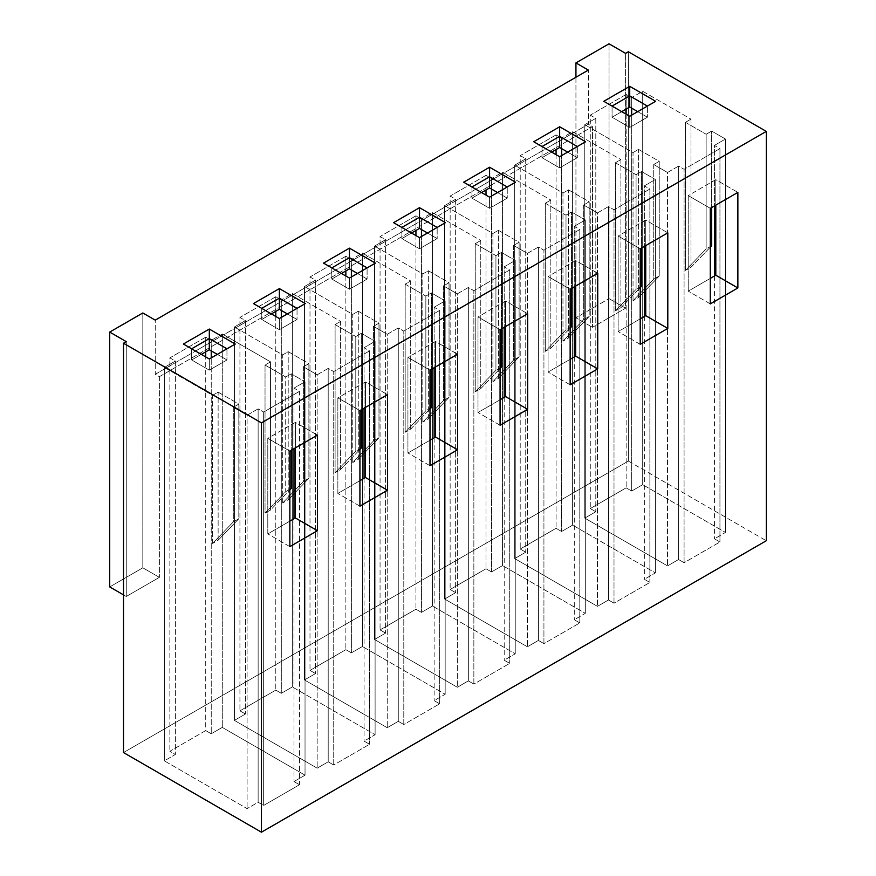 <?xml version="1.0" encoding="UTF-8"?>
<svg xmlns="http://www.w3.org/2000/svg" width="876" height="876" viewBox="0 0 876 876"><rect width="100%" height="100%" fill="white"/><g stroke="black" fill="none" stroke-linecap="round" stroke-linejoin="round"><path stroke-width="0.66" stroke-dasharray="4.38 3.29" d="M299.515 784.732L263.654 805.438L263.654 412.038L299.515 391.331L299.515 784.732L293.997 781.556L305.034 775.183L222.274 727.398L211.236 733.77L205.718 730.584L169.856 751.29L175.375 754.477L164.338 760.85L247.098 808.625L258.135 802.252L263.654 805.438L299.515 784.732L299.515 391.331L293.997 388.145L293.997 448.665L293.997 388.145L305.034 381.772L305.034 775.183L293.997 781.556L299.515 784.732M295.376 422.385L267.793 438.318L267.793 533.878L289.857 521.143L267.793 533.878L267.793 438.318L289.857 451.063L267.793 438.318L295.376 422.385L317.44 435.131L295.376 422.385L295.376 447.877L295.376 422.385M628.355 461.094L766.281 540.733L628.355 461.094L123.505 752.561L628.355 461.094L628.355 51.761L628.355 461.094M292.343 686.948L281.305 693.31L275.787 690.135L239.925 710.83L245.444 714.017L234.407 720.39L317.167 768.175L328.204 761.802L333.723 764.989L369.584 744.282L364.066 741.096L375.103 734.723L292.343 686.948L375.103 734.723L364.066 741.096L369.584 744.282L333.723 764.989L333.723 371.577L369.584 350.871L369.584 744.282L369.584 350.871L364.066 347.695L364.066 408.216L364.066 347.695L375.103 341.322L375.103 734.723L375.103 341.322L361.306 333.351L361.306 409.804L361.306 333.351L375.103 341.322L364.066 347.695L369.584 350.871L333.723 371.577L333.723 764.989L328.204 761.802L317.167 768.175L234.407 720.39L245.444 714.017L239.925 710.83L275.787 690.135L281.305 693.31L281.305 317.43L281.305 693.31L292.343 686.948L292.343 293.537L292.343 686.948M432.481 606.039L421.444 612.401L415.936 609.225L380.064 629.921L385.582 633.107L374.545 639.48L457.316 687.266L468.342 680.893L473.861 684.079L509.722 663.373L504.204 660.186L515.241 653.814L432.481 606.039L515.241 653.814L504.204 660.186L509.722 663.373L473.861 684.079L473.861 290.668L509.722 269.961L509.722 663.373L509.722 269.961L504.204 266.786L504.204 327.306L504.204 266.786L515.241 260.413L515.241 653.814L515.241 260.413L501.455 252.441L501.455 328.894L501.455 252.441L515.241 260.413L504.204 266.786L509.722 269.961L473.861 290.668L473.861 684.079L468.342 680.893L457.316 687.266L374.545 639.48L385.582 633.107L380.064 629.921L415.936 609.225L421.444 612.401L421.444 236.52L421.444 612.401L432.481 606.039L432.481 212.627L432.481 606.039M572.619 525.129L561.593 531.491L556.074 528.305L520.213 549.011L525.731 552.198L514.694 558.57L597.454 606.356L608.492 599.983L613.999 603.17L649.872 582.463L644.353 579.277L655.379 572.904L572.619 525.129L655.379 572.904L644.353 579.277L649.872 582.463L613.999 603.17L613.999 209.758L649.872 189.052L649.872 582.463L649.872 189.052L644.353 185.865L644.353 246.397L644.353 185.865L655.379 179.503L655.379 572.904L655.379 179.503L641.593 171.532L641.593 247.985L641.593 171.532L655.379 179.503L644.353 185.865L649.872 189.052L613.999 209.758L613.999 603.17L608.492 599.983L597.454 606.356L514.694 558.57L525.731 552.198L520.213 549.011L556.074 528.305L561.593 531.491L561.593 155.61L561.593 531.491L572.619 525.129L572.619 131.718L572.619 525.129M642.699 484.669L631.662 491.042L626.143 487.855L590.282 508.562L595.8 511.748L584.763 518.121L667.523 565.896L678.561 559.523L684.079 562.71L719.941 542.003L714.422 538.817L725.459 532.455L642.699 484.669L725.459 532.455L714.422 538.817L719.941 542.003L684.079 562.71L684.079 169.309L719.941 148.602L719.941 542.003L719.941 148.602L714.422 145.416L714.422 205.937L714.422 145.416L725.459 139.043L725.459 532.455L725.459 139.043L711.662 131.082L711.662 207.535L711.662 131.082L725.459 139.043L714.422 145.416L719.941 148.602L684.079 169.309L684.079 562.71L678.561 559.523L667.523 565.896L584.763 518.121L595.8 511.748L590.282 508.562L626.143 487.855L631.662 491.042L631.662 115.15L631.662 491.042L642.699 484.669L642.699 91.268L642.699 484.669M502.55 565.578L491.524 571.951L486.005 568.765L450.144 589.471L455.651 592.658L444.625 599.031L527.385 646.806L538.411 640.433L543.93 643.619L579.792 622.913L574.284 619.737L585.31 613.364L502.55 565.578L585.31 613.364L574.284 619.737L579.792 622.913L543.93 643.619L543.93 250.218L579.792 229.512L579.792 622.913L579.792 229.512L574.284 226.326L574.284 286.846L574.284 226.326L585.31 219.953L585.31 613.364L585.31 219.953L571.524 211.992L571.524 288.445L571.524 211.992L585.31 219.953L574.284 226.326L579.792 229.512L543.93 250.218L543.93 643.619L538.411 640.433L527.385 646.806L444.625 599.031L455.651 592.658L450.144 589.471L486.005 568.765L491.524 571.951L491.524 196.06L491.524 571.951L502.55 565.578L502.55 172.178L502.55 565.578M362.412 646.488L351.375 652.861L345.856 649.674L309.995 670.381L315.513 673.567L304.476 679.94L387.236 727.715L398.273 721.342L403.792 724.529L439.653 703.822L434.135 700.647L445.172 694.274L362.412 646.488L445.172 694.274L434.135 700.647L439.653 703.822L403.792 724.529L403.792 331.128L439.653 310.422L439.653 703.822L439.653 310.422L434.135 307.235L434.135 367.756L434.135 307.235L445.172 300.862L445.172 694.274L445.172 300.862L431.375 292.902L431.375 369.354L431.375 292.902L445.172 300.862L434.135 307.235L439.653 310.422L403.792 331.128L403.792 724.529L398.273 721.342L387.236 727.715L304.476 679.94L315.513 673.567L309.995 670.381L345.856 649.674L351.375 652.861L351.375 276.969L351.375 652.861L362.412 646.488L362.412 253.087L362.412 646.488M365.445 381.936L337.862 397.857L337.862 493.429L359.926 480.683L337.862 493.429L337.862 397.857L359.926 410.603L337.862 397.857L365.445 381.936L387.52 394.671L365.445 381.936L365.445 407.417L365.445 381.936M435.514 341.476L407.931 357.408L407.931 452.969L429.996 440.234L407.931 452.969L407.931 357.408L429.996 370.143L407.931 357.408L435.514 341.476L457.59 354.222L435.514 341.476L435.514 366.967L435.514 341.476M505.583 301.026L478 316.948L478 412.519L500.076 399.774L478 412.519L478 316.948L500.076 329.694L478 316.948L505.583 301.026L527.659 313.761L505.583 301.026L505.583 326.507L505.583 301.026M575.663 260.566L548.069 276.498L548.069 372.059L570.145 359.324L548.069 372.059L548.069 276.498L570.145 289.233L548.069 276.498L575.663 260.566L597.728 273.312L575.663 260.566L575.663 286.058L575.663 260.566M645.732 220.117L618.138 236.038L618.138 331.61L640.214 318.864L618.138 331.61L618.138 236.038L640.214 248.784L618.138 236.038L645.732 220.117L667.797 232.852L645.732 220.117L645.732 245.598L645.732 220.117M715.802 179.657L688.218 195.589L688.218 291.15L710.283 278.404L688.218 291.15L688.218 195.589L710.283 208.324L688.218 195.589L715.802 179.657L737.866 192.402L715.802 179.657L715.802 205.137L715.802 179.657M159.377 376.68L592.483 126.626L592.483 327.306L625.595 308.199L625.595 53.359L625.595 308.199L609.039 298.639L609.039 43.8L609.039 298.639L625.595 308.199L592.483 327.306L592.483 126.626L588.343 124.228L588.343 70.08L588.343 124.228L155.238 374.293L159.377 376.68L159.377 577.361L159.377 376.68L155.238 374.293L155.238 320.134L155.238 374.293L588.343 124.228L592.483 126.626L159.377 376.68M126.264 341.64L126.264 596.479L159.377 577.361L142.821 567.812L142.821 312.973L142.821 567.812L159.377 577.361L126.264 596.479L126.264 341.64M575.937 77.252L575.937 317.747L592.483 327.306L575.937 317.747L609.039 298.639L575.937 317.747L575.937 77.252M123.505 594.881L126.264 596.479L123.505 594.881M109.719 586.92L142.821 567.812L109.719 586.92M631.662 108.142L631.662 97.63L626.143 94.444L626.143 109.106L626.143 94.444L590.282 115.15L590.282 508.562L590.282 115.15L595.8 118.337L595.8 511.748L595.8 118.337L584.763 124.71L584.763 518.121L584.763 124.71L633.041 152.577L633.041 300.709L653.726 279.203L653.726 164.524L667.523 172.495L667.523 565.896L667.523 172.495L678.561 166.122L678.561 559.523L678.561 166.122L684.079 169.309L678.561 166.122L667.523 172.495L653.726 164.524L659.245 161.337L638.56 149.402L633.041 152.577L584.763 124.71L595.8 118.337L590.282 115.15L626.143 94.444L631.662 97.63L631.662 108.142M626.143 114.198L626.143 487.855L626.143 114.198M714.422 276.017L714.422 538.817L714.422 276.017M690.967 267.257L690.967 119.136L642.699 91.268L631.662 97.63L642.699 91.268L690.967 119.136L685.459 122.322L706.144 134.269L711.662 131.082L706.144 134.269L706.144 248.948L710.283 246.55L706.144 248.948L685.459 270.443L685.459 122.322L690.967 119.136L690.967 267.257L685.459 270.443L690.967 267.257L710.283 247.196L690.967 267.257M647.386 117.22L637.728 111.646L647.386 117.22L629.724 127.414L647.386 117.22L647.386 106.073L647.386 117.22M621.73 111.646L612.072 117.22L629.724 127.414L612.072 117.22L621.73 111.646M710.283 303.895L688.218 291.15L710.283 303.895M612.072 106.073L612.072 117.22L612.072 106.073L629.724 116.267L629.724 127.414L629.724 116.267L655.664 101.298L629.724 116.267L612.072 106.073M633.041 300.709L633.041 152.577L638.56 149.402L638.56 297.522L633.041 300.709L638.56 297.522L659.245 276.017L653.726 279.203L633.041 300.709M653.726 164.524L653.726 279.203L659.245 276.017L659.245 161.337L653.726 164.524M638.56 149.402L659.245 161.337L659.245 276.017L638.56 297.522L638.56 149.402M685.459 122.322L685.459 270.443L706.144 248.948L706.144 134.269L685.459 122.322M561.593 148.602L561.593 138.09L556.074 134.904L556.074 149.555L556.074 134.904L520.213 155.61L520.213 549.011L520.213 155.61L525.731 158.797L525.731 552.198L525.731 158.797L514.694 165.17L514.694 558.57L514.694 165.17L562.972 193.038L562.972 341.158L583.657 319.663L583.657 204.984L597.454 212.945L597.454 606.356L597.454 212.945L608.492 206.572L608.492 599.983L608.492 206.572L613.999 209.758L608.492 206.572L597.454 212.945L583.657 204.984L589.176 201.798L568.491 189.851L562.972 193.038L514.694 165.17L525.731 158.797L520.213 155.61L556.074 134.904L561.593 138.09L561.593 148.602M556.074 154.658L556.074 528.305L556.074 154.658M644.353 316.477L644.353 579.277L644.353 316.477M620.898 307.717L620.898 159.585L572.619 131.718L561.593 138.09L572.619 131.718L620.898 159.585L615.379 162.772L636.075 174.718L641.593 171.532L636.075 174.718L636.075 289.398L640.214 287.01L636.075 289.398L615.379 310.903L615.379 162.772L620.898 159.585L620.898 307.717L615.379 310.903L620.898 307.717L640.214 287.646L620.898 307.717M577.317 157.68L567.659 152.106L577.317 157.68L559.654 167.874L577.317 157.68L577.317 146.533L577.317 157.68M551.661 152.106L542.003 157.68L559.654 167.874L542.003 157.68L551.661 152.106M640.214 344.345L618.138 331.61L640.214 344.345M542.003 146.533L542.003 157.68L542.003 146.533L559.654 156.727L559.654 167.874L559.654 156.727L585.595 141.748L559.654 156.727L542.003 146.533M562.972 341.158L562.972 193.038L568.491 189.851L568.491 337.972L562.972 341.158L568.491 337.972L589.176 316.477L583.657 319.663L562.972 341.158M583.657 204.984L583.657 319.663L589.176 316.477L589.176 201.798L583.657 204.984M568.491 189.851L589.176 201.798L589.176 316.477L568.491 337.972L568.491 189.851M615.379 162.772L615.379 310.903L636.075 289.398L636.075 174.718L615.379 162.772M491.524 189.052L491.524 178.54L486.005 175.353L486.005 190.015L486.005 175.353L450.144 196.06L450.144 589.471L450.144 196.06L455.651 199.246L455.651 592.658L455.651 199.246L444.625 205.619L444.625 599.031L444.625 205.619L492.903 233.498L492.903 381.618L513.588 360.113L513.588 245.433L527.385 253.405L527.385 646.806L527.385 253.405L538.411 247.032L538.411 640.433L538.411 247.032L543.93 250.218L538.411 247.032L527.385 253.405L513.588 245.433L519.107 242.258L498.411 230.311L492.903 233.498L444.625 205.619L455.651 199.246L450.144 196.06L486.005 175.353L491.524 178.54L491.524 189.052M486.005 195.107L486.005 568.765L486.005 195.107M574.284 356.926L574.284 619.737L574.284 356.926M550.829 348.166L550.829 200.046L502.55 172.178L491.524 178.54L502.55 172.178L550.829 200.046L545.31 203.232L566.005 215.178L571.524 211.992L566.005 215.178L566.005 329.858L570.145 327.46L566.005 329.858L545.31 351.353L545.31 203.232L550.829 200.046L550.829 348.166L545.31 351.353L550.829 348.166L570.145 328.106L550.829 348.166M507.248 198.129L497.59 192.556L507.248 198.129L489.585 208.324L507.248 198.129L507.248 186.982L507.248 198.129M481.592 192.556L471.934 198.129L489.585 208.324L471.934 198.129L481.592 192.556M570.145 384.805L548.069 372.059L570.145 384.805M471.934 186.982L471.934 198.129L471.934 186.982L489.585 197.177L489.585 208.324L489.585 197.177L515.515 182.208L489.585 197.177L471.934 186.982M492.903 381.618L492.903 233.498L498.411 230.311L498.411 378.432L492.903 381.618L498.411 378.432L519.107 356.926L513.588 360.113L492.903 381.618M513.588 245.433L513.588 360.113L519.107 356.926L519.107 242.258L513.588 245.433M498.411 230.311L519.107 242.258L519.107 356.926L498.411 378.432L498.411 230.311M545.31 203.232L545.31 351.353L566.005 329.858L566.005 215.178L545.31 203.232M421.444 229.512L421.444 219L415.936 215.814L415.936 230.465L415.936 215.814L380.064 236.52L380.064 629.921L380.064 236.52L385.582 239.706L385.582 633.107L385.582 239.706L374.545 246.079L374.545 639.48L374.545 246.079L422.823 273.947L422.823 422.068L443.519 400.573L443.519 285.894L457.316 293.854L457.316 687.266L457.316 293.854L468.342 287.481L468.342 680.893L468.342 287.481L473.861 290.668L468.342 287.481L457.316 293.854L443.519 285.894L449.038 282.707L428.342 270.761L422.823 273.947L374.545 246.079L385.582 239.706L380.064 236.52L415.936 215.814L421.444 219L421.444 229.512M415.936 235.567L415.936 609.225L415.936 235.567M504.204 397.386L504.204 660.186L504.204 397.386M480.76 388.626L480.76 240.506L432.481 212.627L421.444 219L432.481 212.627L480.76 240.506L475.241 243.681L495.936 255.628L501.455 252.441L495.936 255.628L495.936 370.307L500.076 367.92L495.936 370.307L475.241 391.813L475.241 243.681L480.76 240.506L480.76 388.626L475.241 391.813L480.76 388.626L500.076 368.555L480.76 388.626M437.168 238.59L427.521 233.016L437.168 238.59L419.516 248.784L437.168 238.59L437.168 227.442L437.168 238.59M411.512 233.016L401.865 238.59L419.516 248.784L401.865 238.59L411.512 233.016M500.076 425.254L478 412.519L500.076 425.254M401.865 227.442L401.865 238.59L401.865 227.442L419.516 237.637L419.516 248.784L419.516 237.637L445.446 222.657L419.516 237.637L401.865 227.442M422.823 422.068L422.823 273.947L428.342 270.761L428.342 418.892L422.823 422.068L428.342 418.892L449.038 397.386L443.519 400.573L422.823 422.068M443.519 285.894L443.519 400.573L449.038 397.386L449.038 282.707L443.519 285.894M428.342 270.761L449.038 282.707L449.038 397.386L428.342 418.892L428.342 270.761M475.241 243.681L475.241 391.813L495.936 370.307L495.936 255.628L475.241 243.681M351.375 269.961L351.375 259.449L345.856 256.274L345.856 270.925L345.856 256.274L309.995 276.969L309.995 670.381L309.995 276.969L315.513 280.156L315.513 673.567L315.513 280.156L304.476 286.529L304.476 679.94L304.476 286.529L352.754 314.407L352.754 462.528L373.45 441.022L373.45 326.343L387.236 334.314L387.236 727.715L387.236 334.314L398.273 327.942L398.273 721.342L398.273 327.942L403.792 331.128L398.273 327.942L387.236 334.314L373.45 326.343L378.969 323.167L358.273 311.221L352.754 314.407L304.476 286.529L315.513 280.156L309.995 276.969L345.856 256.274L351.375 259.449L351.375 269.961M345.856 276.017L345.856 649.674L345.856 276.017M434.135 437.836L434.135 700.647L434.135 437.836M410.691 429.076L410.691 280.955L362.412 253.087L351.375 259.449L362.412 253.087L410.691 280.955L405.172 284.142L425.856 296.088L431.375 292.902L425.856 296.088L425.856 410.767L429.996 408.369L425.856 410.767L405.172 432.262L405.172 284.142L410.691 280.955L410.691 429.076L405.172 432.262L410.691 429.076L429.996 409.015L410.691 429.076M367.099 279.039L357.441 273.465L367.099 279.039L349.447 289.233L367.099 279.039L367.099 267.892L367.099 279.039M341.443 273.465L331.785 279.039L349.447 289.233L331.785 279.039L341.443 273.465M429.996 465.714L407.931 452.969L429.996 465.714M331.785 267.892L331.785 279.039L331.785 267.892L349.447 278.086L349.447 289.233L349.447 278.086L375.377 263.118L349.447 278.086L331.785 267.892M352.754 462.528L352.754 314.407L358.273 311.221L358.273 459.342L352.754 462.528L358.273 459.342L378.969 437.836L373.45 441.022L352.754 462.528M373.45 326.343L373.45 441.022L378.969 437.836L378.969 323.167L373.45 326.343M358.273 311.221L378.969 323.167L378.969 437.836L358.273 459.342L358.273 311.221M405.172 284.142L405.172 432.262L425.856 410.767L425.856 296.088L405.172 284.142M281.305 310.422L281.305 299.91L275.787 296.723L275.787 311.374L275.787 296.723L239.925 317.43L239.925 710.83L239.925 317.43L245.444 320.616L245.444 714.017L245.444 320.616L234.407 326.989L234.407 720.39L234.407 326.989L282.685 354.857L282.685 502.977L303.381 481.482L303.381 366.803L317.167 374.764L317.167 768.175L317.167 374.764L328.204 368.391L328.204 761.802L328.204 368.391L333.723 371.577L328.204 368.391L317.167 374.764L303.381 366.803L308.889 363.617L288.204 351.67L282.685 354.857L234.407 326.989L245.444 320.616L239.925 317.43L275.787 296.723L281.305 299.91L281.305 310.422M275.787 316.477L275.787 690.135L275.787 316.477M364.066 478.296L364.066 741.096L364.066 478.296M340.622 469.536L340.622 321.415L292.343 293.537L281.305 299.91L292.343 293.537L340.622 321.415L335.103 324.591L355.787 336.537L361.306 333.351L355.787 336.537L355.787 451.217L359.926 448.83L355.787 451.217L335.103 472.722L335.103 324.591L340.622 321.415L340.622 469.536L335.103 472.722L340.622 469.536L359.926 449.465L340.622 469.536M297.03 319.499L287.372 313.926L297.03 319.499L279.378 329.694L297.03 319.499L297.03 308.352L297.03 319.499M271.374 313.926L261.716 319.499L279.378 329.694L261.716 319.499L271.374 313.926M359.926 506.164L337.862 493.429L359.926 506.164M261.716 308.352L261.716 319.499L261.716 308.352L279.378 318.546L279.378 329.694L279.378 318.546L305.308 303.567L279.378 318.546L261.716 308.352M282.685 502.977L282.685 354.857L288.204 351.67L288.204 499.802L282.685 502.977L288.204 499.802L308.889 478.296L303.381 481.482L282.685 502.977M303.381 366.803L303.381 481.482L308.889 478.296L308.889 363.617L303.381 366.803M288.204 351.67L308.889 363.617L308.889 478.296L288.204 499.802L288.204 351.67M335.103 324.591L335.103 472.722L355.787 451.217L355.787 336.537L335.103 324.591M205.718 730.584L211.236 733.77L211.236 357.879L211.236 733.77L222.274 727.398L305.034 775.183L305.034 381.772L291.237 373.811L291.237 450.264L291.237 373.811L305.034 381.772L293.997 388.145L299.515 391.331L263.654 412.038L263.654 805.438L258.135 802.252L247.098 808.625L164.338 760.85L175.375 754.477L169.856 751.29L205.718 730.584L205.718 356.926L205.718 730.584M211.236 350.871L211.236 340.359L205.718 337.183L205.718 351.834L205.718 337.183L169.856 357.879L169.856 751.29L169.856 357.879L175.375 361.065L175.375 754.477L175.375 361.065L164.338 367.438L164.338 760.85L164.338 367.438L212.616 395.317L212.616 543.438L233.301 521.932L233.301 407.252L247.098 415.224L247.098 808.625L247.098 415.224L258.135 408.851L258.135 802.252L258.135 408.851L263.654 412.038L258.135 408.851L247.098 415.224L233.301 407.252L238.819 404.077L218.135 392.13L212.616 395.317L164.338 367.438L175.375 361.065L169.856 357.879L205.718 337.183L211.236 340.359L211.236 350.871M293.997 518.745L293.997 781.556L293.997 518.745M270.553 509.985L270.553 361.865L222.274 333.997L222.274 727.398L222.274 333.997L211.236 340.359L222.274 333.997L270.553 361.865L265.034 365.051L285.718 376.998L291.237 373.811L285.718 376.998L285.718 491.677L289.857 489.29L285.718 491.677L265.034 513.172L265.034 365.051L270.553 361.865L270.553 509.985L265.034 513.172L270.553 509.985L289.857 489.925L270.553 509.985M226.961 359.959L217.303 354.375L226.961 359.959L209.309 370.143L226.961 359.959L226.961 348.801L226.961 359.959M201.305 354.375L191.647 359.959L209.309 370.143L191.647 359.959L201.305 354.375M289.857 546.624L267.793 533.878L289.857 546.624M191.647 348.801L191.647 359.959L191.647 348.801L209.309 358.996L209.309 370.143L209.309 358.996L235.239 344.027L209.309 358.996L191.647 348.801M212.616 543.438L212.616 395.317L218.135 392.13L218.135 540.251L212.616 543.438L218.135 540.251L238.819 518.745L233.301 521.932L212.616 543.438M233.301 407.252L233.301 521.932L238.819 518.745L238.819 404.077L233.301 407.252M218.135 392.13L238.819 404.077L238.819 518.745L218.135 540.251L218.135 392.13M265.034 365.051L265.034 513.172L285.718 491.677L285.718 376.998L265.034 365.051"/><path stroke-width="1.31" d="M766.281 540.733L766.281 131.4L261.442 422.867L261.442 832.2L766.281 540.733L261.442 832.2L123.505 752.561L123.505 343.228L126.264 341.64L123.505 343.228L261.442 422.867L766.281 131.4L628.355 51.761L625.595 53.359L628.355 51.761L766.281 131.4L766.281 540.733M387.52 490.242L359.926 506.164L359.926 410.603L387.52 394.671L387.52 490.242L387.52 394.671L359.926 410.603L359.926 506.164L387.52 490.242L365.445 477.497L365.445 407.417L365.445 477.497L387.52 490.242M527.659 409.333L500.076 425.254L500.076 329.694L527.659 313.761L527.659 409.333L527.659 313.761L500.076 329.694L500.076 425.254L527.659 409.333L505.583 396.587L505.583 326.507L505.583 396.587L527.659 409.333M667.797 328.423L640.214 344.345L640.214 248.784L667.797 232.852L667.797 328.423L667.797 232.852L640.214 248.784L640.214 344.345L667.797 328.423L645.732 315.678L645.732 245.598L645.732 315.678L667.797 328.423M737.866 287.963L710.283 303.895L710.283 208.324L737.866 192.402L737.866 287.963L737.866 192.402L710.283 208.324L710.283 303.895L737.866 287.963L715.802 275.228L715.802 205.137L715.802 275.228L737.866 287.963M597.728 368.873L570.145 384.805L570.145 289.233L597.728 273.312L597.728 368.873L597.728 273.312L570.145 289.233L570.145 384.805L597.728 368.873L575.663 356.138L575.663 286.058L575.663 356.138L597.728 368.873M457.59 449.782L429.996 465.714L429.996 370.143L457.59 354.222L457.59 449.782L457.59 354.222L429.996 370.143L429.996 465.714L457.59 449.782L435.514 437.047L435.514 366.967L435.514 437.047L457.59 449.782M317.44 530.692L289.857 546.624L289.857 451.063L317.44 435.131L317.44 530.692L317.44 435.131L289.857 451.063L289.857 546.624L317.44 530.692L295.376 517.957L295.376 447.877L295.376 517.957L317.44 530.692M289.857 521.143L295.376 517.957L289.857 521.143M359.926 480.683L365.445 477.497L359.926 480.683M429.996 440.234L435.514 437.047L429.996 440.234M500.076 399.774L505.583 396.587L500.076 399.774M570.145 359.324L575.663 356.138L570.145 359.324M640.214 318.864L645.732 315.678L640.214 318.864M710.283 278.404L715.802 275.228L710.283 278.404M588.343 70.08L575.937 62.908L575.937 77.252L575.937 62.908L588.343 70.08L155.238 320.134L142.821 312.973L155.238 320.134L588.343 70.08M142.821 312.973L109.719 332.081L126.264 341.64L109.719 332.081L109.719 586.92L123.505 594.881L109.719 586.92L109.719 332.081L142.821 312.973M625.595 53.359L609.039 43.8L575.937 62.908L609.039 43.8L625.595 53.359M235.239 344.027L209.309 358.996L183.369 344.027L209.309 329.058L235.239 344.027L209.309 329.058L209.309 338.607L191.647 348.801L209.309 338.607L209.309 349.765L201.305 354.375L209.309 349.765L209.309 338.607L226.961 348.801L209.309 338.607L209.309 329.058L183.369 344.027L209.309 358.996L235.239 344.027M305.308 303.567L279.378 318.546L253.449 303.567L279.378 288.598L305.308 303.567L279.378 288.598L279.378 298.158L261.716 308.352L279.378 298.158L279.378 309.305L271.374 313.926L279.378 309.305L279.378 298.158L297.03 308.352L279.378 298.158L279.378 288.598L253.449 303.567L279.378 318.546L305.308 303.567M375.377 263.118L349.447 278.086L323.518 263.118L349.447 248.149L375.377 263.118L349.447 248.149L349.447 257.697L331.785 267.892L349.447 257.697L349.447 268.855L341.443 273.465L349.447 268.855L349.447 257.697L367.099 267.892L349.447 257.697L349.447 248.149L323.518 263.118L349.447 278.086L375.377 263.118M445.446 222.657L419.516 237.637L393.587 222.657L419.516 207.689L445.446 222.657L419.516 207.689L419.516 217.248L401.865 227.442L419.516 217.248L419.516 228.395L411.512 233.016L419.516 228.395L419.516 217.248L437.168 227.442L419.516 217.248L419.516 207.689L393.587 222.657L419.516 237.637L445.446 222.657M515.515 182.208L489.585 197.177L463.656 182.208L489.585 167.239L515.515 182.208L489.585 167.239L489.585 176.788L471.934 186.982L489.585 176.788L489.585 187.946L481.592 192.556L489.585 187.946L489.585 176.788L507.248 186.982L489.585 176.788L489.585 167.239L463.656 182.208L489.585 197.177L515.515 182.208M585.595 141.748L559.654 156.727L533.725 141.748L559.654 126.779L585.595 141.748L559.654 126.779L559.654 136.338L542.003 146.533L559.654 136.338L559.654 147.486L551.661 152.106L559.654 147.486L559.654 136.338L577.317 146.533L559.654 136.338L559.654 126.779L533.725 141.748L559.654 156.727L585.595 141.748M655.664 101.298L629.724 116.267L603.794 101.298L629.724 86.33L655.664 101.298L629.724 86.33L629.724 95.878L612.072 106.073L629.724 95.878L629.724 107.036L621.73 111.646L629.724 107.036L629.724 95.878L647.386 106.073L629.724 95.878L629.724 86.33L603.794 101.298L629.724 116.267L655.664 101.298M123.505 343.228L123.505 752.561L261.442 832.2L261.442 422.867L123.505 343.228M631.662 115.15L631.662 108.142L631.662 115.15M626.143 109.106L626.143 114.198L626.143 109.106M714.422 205.937L714.422 276.017L714.422 205.937M711.662 207.535L711.662 245.762L710.283 247.196L711.662 245.762L711.662 207.535M637.728 111.646L629.724 107.036L637.728 111.646M710.283 246.55L711.662 245.762L710.283 246.55M561.593 155.61L561.593 148.602L561.593 155.61M556.074 149.555L556.074 154.658L556.074 149.555M644.353 246.397L644.353 316.477L644.353 246.397M641.593 247.985L641.593 286.211L640.214 287.646L641.593 286.211L641.593 247.985M567.659 152.106L559.654 147.486L567.659 152.106M640.214 287.01L641.593 286.211L640.214 287.01M491.524 196.06L491.524 189.052L491.524 196.06M486.005 190.015L486.005 195.107L486.005 190.015M574.284 286.846L574.284 356.926L574.284 286.846M571.524 288.445L571.524 326.671L570.145 328.106L571.524 326.671L571.524 288.445M497.59 192.556L489.585 187.946L497.59 192.556M570.145 327.46L571.524 326.671L570.145 327.46M421.444 236.52L421.444 229.512L421.444 236.52M415.936 230.465L415.936 235.567L415.936 230.465M504.204 327.306L504.204 397.386L504.204 327.306M501.455 328.894L501.455 367.121L500.076 368.555L501.455 367.121L501.455 328.894M427.521 233.016L419.516 228.395L427.521 233.016M500.076 367.92L501.455 367.121L500.076 367.92M351.375 276.969L351.375 269.961L351.375 276.969M345.856 270.925L345.856 276.017L345.856 270.925M434.135 367.756L434.135 437.836L434.135 367.756M431.375 369.354L431.375 407.581L429.996 409.015L431.375 407.581L431.375 369.354M357.441 273.465L349.447 268.855L357.441 273.465M429.996 408.369L431.375 407.581L429.996 408.369M281.305 317.43L281.305 310.422L281.305 317.43M275.787 311.374L275.787 316.477L275.787 311.374M364.066 408.216L364.066 478.296L364.066 408.216M361.306 409.804L361.306 448.03L359.926 449.465L361.306 448.03L361.306 409.804M287.372 313.926L279.378 309.305L287.372 313.926M359.926 448.83L361.306 448.03L359.926 448.83M211.236 357.879L211.236 350.871L211.236 357.879M205.718 351.834L205.718 356.926L205.718 351.834M293.997 448.665L293.997 518.745L293.997 448.665M291.237 450.264L291.237 488.49L289.857 489.925L291.237 488.49L291.237 450.264M217.303 354.375L209.309 349.765L217.303 354.375M289.857 489.29L291.237 488.49L289.857 489.29"/></g></svg>
